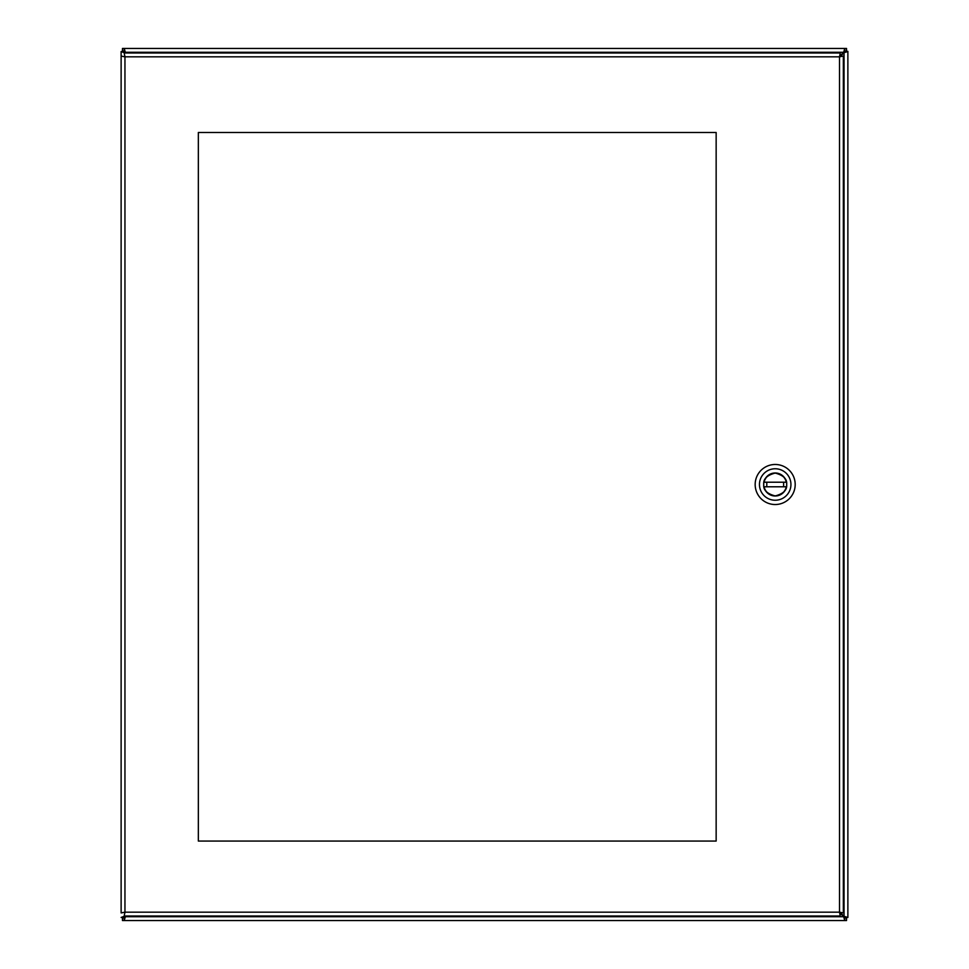 <?xml version="1.0" encoding="UTF-8"?>
<svg xmlns="http://www.w3.org/2000/svg" width="969" height="969" viewBox="0 0 969 969"><rect width="100%" height="100%" fill="white"/><g stroke="black" fill="none" stroke-linecap="round" stroke-linejoin="round"><path stroke-width="1.45" d="M123.814 917.461L121.125 917.461L123.814 917.461L124.953 916.42A2.471 2.471 0 0 1 125.255 916.722L124.214 917.861L124.214 920.55L846.531 920.55L846.531 917.861L844.786 917.861L843.745 916.722A2.471 2.471 0 0 1 844.047 916.42L845.186 917.461L847.875 917.461L847.875 51.357L845.186 51.357L844.047 52.58A2.471 2.471 0 0 1 843.745 52.278L844.786 51.139L844.786 48.45L122.469 48.45L122.469 51.139L124.214 51.139L125.255 52.278A2.471 2.471 0 0 1 124.953 52.58L123.814 51.539L121.125 51.539L121.125 912.919L124.953 912.18L124.214 916.008L840.244 916.008L839.505 912.18L843.333 912.919L843.333 56.081L839.505 56.82L840.244 52.992L124.214 52.992L124.953 56.82L121.125 56.081L124.953 56.82L839.505 56.82L840.244 52.992M124.953 52.992L121.125 51.539L123.814 51.539M124.214 51.139L124.214 48.45L125.352 52.278L843.648 52.278L844.786 48.45L846.531 48.45L846.531 51.139L844.786 51.139M845.186 51.539L847.875 51.539L844.047 52.677L844.047 916.323L847.875 917.461L845.186 917.461M844.786 917.861L844.786 920.55L843.648 916.722L125.352 916.722L124.214 920.55L122.469 920.55L122.469 917.861L124.214 917.861M121.125 917.461L124.953 916.008M126.067 52.992L125.352 52.278M843.648 52.278L839.832 56.093M840.232 56.493L844.047 52.677M844.047 916.323L840.232 912.507M125.352 916.722L126.067 916.008M839.832 912.907L843.648 916.722M716.152 132.487L198.342 132.487L198.342 841.068L716.152 841.068L716.152 132.487M121.125 912.919L124.953 912.18L124.214 916.008M840.244 916.008L839.505 912.18L843.333 912.919M843.333 56.081L839.505 56.82L839.505 912.18L124.953 912.18L124.953 56.82L124.214 52.992M775.2 472.981A11.519 11.519 0 0 1 785.169 490.253A11.519 11.519 0 0 1 765.231 490.253A11.519 11.519 0 0 1 775.2 472.981M790.934 484.5A15.734 15.734 0 0 1 767.327 498.127A15.734 15.734 0 0 1 767.327 470.873A15.734 15.734 0 0 1 790.934 484.5M780.42 465.168A20.034 20.034 0 0 0 755.166 484.5A20.034 20.034 0 0 0 775.2 504.534A20.034 20.034 0 0 0 780.42 465.168M786.646 484.5C787.3 489.914 783.485 493.73 775.2 495.946C766.915 493.73 763.1 489.914 763.754 484.5C763.1 479.086 766.915 475.27 775.2 473.054C783.485 475.27 787.3 479.086 786.646 484.5M786.271 486.789L764.129 486.789A11.301 11.301 0 0 0 786.271 486.789L764.129 486.789M764.129 482.211L786.271 482.211A11.301 11.301 0 0 0 764.129 482.211L786.271 482.211M783.606 482.78L783.606 486.22M766.794 486.22L766.794 482.78"/></g></svg>
